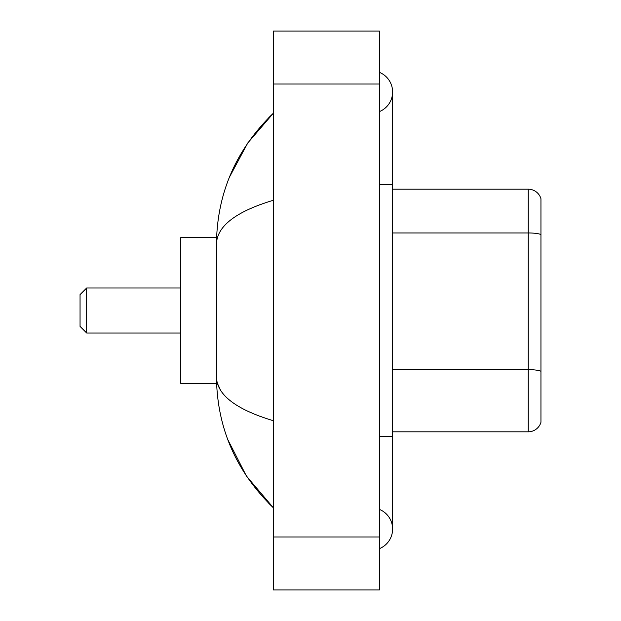 <?xml version="1.0" encoding="UTF-8"?>
<svg xmlns="http://www.w3.org/2000/svg" width="621" height="621" viewBox="0 0 621 621"><rect width="100%" height="100%" fill="white"/><g stroke="black" fill="none" stroke-linecap="round" stroke-linejoin="round"><path stroke-width="0.93" d="M379.369 436.322L392.612 436.322L392.612 91.97A21.192 21.192 0 0 1 379.369 111.617A21.192 21.192 0 0 0 379.369 72.331A21.192 21.192 0 0 1 392.612 91.97A21.192 21.192 0 0 0 379.369 72.331A21.192 21.192 0 0 1 392.612 91.97M379.369 548.669A21.192 21.192 0 0 0 379.369 509.383A21.192 21.192 0 0 1 379.369 548.669A21.192 21.192 0 0 0 392.612 529.03A21.192 21.192 0 0 1 379.369 548.669M273.419 200.241C235.957 211.536 216.97 226.122 216.465 244.014L216.465 376.986C216.892 394.816 235.871 409.41 273.419 420.759M273.419 589.95L379.369 589.95L379.369 31.05L273.419 31.05L273.419 589.95M216.465 244.014C217.032 193.084 236.019 149.467 273.419 113.162L247.709 143.032L229.359 177.342M227.76 439.521L246.436 476.082L273.419 507.838C236.019 471.533 217.032 427.916 216.465 376.986M220.439 389.965L217.412 383.343M540.945 198.72A13.243 13.243 0 0 0 528.23 189.188A13.243 13.243 0 0 1 540.945 198.72L540.945 422.28A13.243 13.243 0 0 1 528.23 431.812L392.612 431.812M540.945 234.614A13.243 2.298 180 0 0 528.23 232.96L528.23 189.188L392.612 189.188M86.676 333.011L86.676 287.989L80.055 294.61L80.055 326.39L86.676 333.011L180.711 333.011M216.582 237.657L180.711 237.657L180.711 383.343L216.582 383.343M379.369 184.678L392.612 184.678M273.419 536.971L379.369 536.971M273.419 84.029L379.369 84.029M540.945 371.296A13.243 2.298 180 0 0 528.23 369.642L528.23 232.96L392.612 232.96M528.23 431.812L528.23 369.642L392.612 369.642M392.612 436.322L392.612 529.03M273.419 113.162L268.808 117.61M273.419 507.838L268.808 503.39M86.676 287.989L180.711 287.989"/></g></svg>
